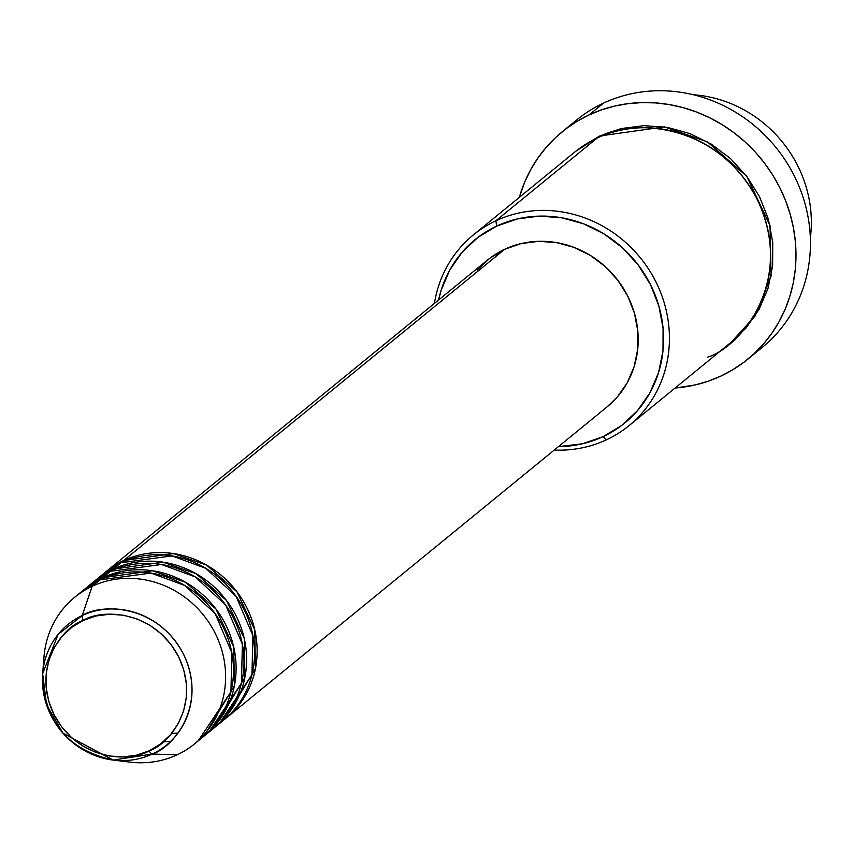 <?xml version="1.0" encoding="UTF-8"?>
<svg xmlns="http://www.w3.org/2000/svg" width="853" height="853" viewBox="0 0 853 853"><rect width="100%" height="100%" fill="white"/><g stroke="black" fill="none" stroke-linecap="round" stroke-linejoin="round"><path stroke-width="1.28" d="M43.695 665.862A94.694 88.403 50.8 0 1 74.744 597.228A94.694 88.403 50.8 0 1 92.103 586.32L82.24 615.514A4.734 1.653 65 0 0 83.317 620.387C100.196 609.255 153.263 608.647 178.49 656.511C202.022 705.164 168.713 744.904 149.19 750.779C132.3 761.91 79.233 762.518 54.016 714.654C30.484 666.001 63.783 626.262 83.317 620.387A4.734 1.653 -115 0 1 82.24 615.514L58.111 634.387L42.65 673.71L46.542 704.759L63.015 733.239L113.204 760.076L152.218 754.052A4.734 1.653 -115 0 1 149.19 750.779L136.416 755.204L122.864 756.942L109.056 755.95L95.525 752.239L82.794 745.98L71.353 737.397L61.629 726.82L54.016 714.654L48.781 701.379L46.147 687.486L46.201 673.529L48.952 660.03L54.283 647.523L62.002 636.466L71.812 627.307L83.317 620.387L96.09 615.962L109.642 614.224L123.45 615.216L136.97 618.926L149.701 625.185L161.153 633.779L170.867 644.356L178.49 656.511L183.726 669.786L186.359 683.679L186.295 697.637L183.555 711.135L178.213 723.643L170.493 734.7L160.695 743.859L149.19 750.779A4.734 1.653 65 0 0 152.218 754.052A77.868 72.697 50.8 0 1 113.204 760.076A77.868 72.697 50.8 0 1 42.65 673.71A77.868 72.697 50.8 0 1 82.24 615.514L92.103 586.32A94.694 88.403 -129.2 0 0 43.961 657.087L42.65 673.71C43.652 720.902 67.163 749.691 113.204 760.076L129.752 762.102A94.694 88.403 -129.2 0 0 177.2 754.788L152.218 754.052L177.2 754.788A94.694 88.403 50.8 0 1 121.094 760.62M106.284 571.457A94.694 88.403 50.8 0 0 104.972 572.544L123.632 560.56L173.554 553.586L206.597 565.112L236.963 591.822L254.77 629.898L255.41 668.784L224.766 719.186A94.694 88.403 50.8 0 0 226.088 718.13A94.694 88.403 50.8 0 0 241.122 597.74A94.694 88.403 50.8 0 0 123.632 560.56L504.699 249.279A94.694 88.403 -129.2 0 0 487.34 260.176L106.284 571.457A94.694 88.403 50.8 0 1 123.632 560.56L504.699 249.279L521.204 243.574L538.701 241.314L556.54 242.615L574.016 247.391L590.457 255.484L605.246 266.584L617.807 280.242L627.648 295.959L634.408 313.104L637.809 331.049L637.735 349.08L634.184 366.513L627.296 382.677L617.327 396.954L606.963 406.998M233.967 703.085L239.192 695.536M219.424 723.376L251.955 674.702L252.893 635.656L236.132 596.407L205.744 568.301L172.05 555.911L121.009 562.713A94.694 88.403 -129.2 0 0 103.65 573.611L95.771 580.051A94.694 88.403 50.8 0 1 113.118 569.154L163.04 562.17L196.083 573.696L226.45 600.405L244.257 638.481L244.907 677.367L214.252 727.769A94.694 88.403 50.8 0 0 215.574 726.713A94.694 88.403 50.8 0 0 230.609 606.323A94.694 88.403 50.8 0 0 113.118 569.154L121.009 562.713L113.118 569.154L94.459 581.138A94.694 88.403 50.8 0 1 95.771 580.051M120.518 571.713L113.939 574.432M208.91 731.959L241.442 683.285L242.38 644.239L225.618 604.99L195.23 576.884L161.537 564.494L110.495 571.297A94.694 88.403 -129.2 0 0 93.137 582.194L85.257 588.634A94.694 88.403 50.8 0 1 102.616 577.737L152.527 570.753L185.57 582.29L215.937 608.989L233.743 647.075L234.394 685.961L203.739 736.363A94.694 88.403 50.8 0 0 205.061 735.297A94.694 88.403 50.8 0 0 220.095 614.906A94.694 88.403 50.8 0 0 102.616 577.737L110.495 571.297L102.616 577.737L83.957 589.722A94.694 88.403 50.8 0 1 85.257 588.634M198.397 740.543L230.928 691.868L231.867 652.822L215.105 613.574L184.728 585.467L151.024 573.077L99.982 579.88A94.694 88.403 -129.2 0 0 82.624 590.788L74.744 597.228M707.681 357.14C740.479 347.256 796.403 280.53 756.888 198.813C714.526 118.439 625.398 119.452 597.047 138.133L495.87 220.788A123.099 114.92 50.8 0 1 648.6 269.111A123.099 114.92 50.8 0 1 629.066 425.626A123.099 114.92 50.8 0 1 606.494 439.785A123.099 114.92 50.8 0 1 554.226 450.075A123.099 114.92 -129.2 0 0 606.494 439.785L603.06 436.651A118.364 110.506 50.8 0 1 558.427 446.641L582.428 443.784L603.06 436.651L621.645 425.466L637.468 410.677L649.933 392.828L658.548 372.622L662.994 350.828L663.08 328.288L658.825 305.864L650.381 284.422L638.076 264.782L622.381 247.701L603.892 233.839L583.335 223.721L561.487 217.739L539.203 216.129L517.313 218.944L496.691 226.077L495.87 220.788A123.099 114.92 -129.2 0 0 434.412 303.412A123.099 114.92 50.8 0 1 473.308 234.959A123.099 114.92 50.8 0 1 495.87 220.788L597.047 138.133A123.099 114.92 -129.2 0 0 574.485 152.303L473.308 234.959M438.623 299.979A118.364 110.506 50.8 0 1 496.691 226.077L478.096 237.251L462.273 252.051L449.808 269.9L441.193 290.105L438.623 299.979M569.58 126.191A146.769 137.024 50.8 0 1 603.497 103.128A146.769 137.024 -129.2 0 0 576.596 120.017L562.138 131.831A146.769 137.024 50.8 0 1 589.039 114.931L603.497 103.128L589.039 114.931A146.769 137.024 50.8 0 1 771.144 172.551A146.769 137.024 50.8 0 1 747.846 359.156A146.769 137.024 50.8 0 1 720.945 376.045A146.769 137.024 50.8 0 1 675.075 388.03L695.355 384.895L708.406 381.131L720.945 376.045L732.844 369.712L743.987 362.184L754.276 353.526L763.616 343.834L771.901 333.192L779.066 321.709L785.037 309.49L789.75 296.652L793.173 283.324L795.263 269.623L795.998 255.697L795.369 241.676L793.397 227.687L790.091 213.868L785.485 200.359L779.621 187.276L772.562 174.758L764.363 162.923L755.108 151.887L744.893 141.747L733.815 132.61L721.979 124.559L709.493 117.671L696.485 112.01L683.072 107.638L669.392 104.599L655.584 102.904L641.755 102.595L628.064 103.661L614.618 106.081L601.578 109.856L589.039 114.931L577.14 121.265L565.997 128.803L555.708 137.45L546.368 147.142L538.083 157.794L530.918 169.278L524.947 181.497L519.328 197.363A146.769 137.024 50.8 0 1 562.138 131.831M575.807 151.248L599.68 135.99L664.402 126.894L707.265 141.758L746.738 176.262L770.024 225.597L771.101 276.116L755.108 315.983L731.543 341.882L746.098 327.978L759.053 309.415L768.02 288.399L772.637 265.731L772.733 242.295L768.297 218.965L759.522 196.67L746.716 176.24L730.392 158.477L711.178 144.061L689.789 133.537L667.078 127.321L643.887 125.647L621.133 128.568L599.68 135.99L580.349 147.622M92.103 586.32L99.982 579.88L92.103 586.32A94.694 88.403 50.8 0 1 209.582 623.5A94.694 88.403 50.8 0 1 194.548 743.891A94.694 88.403 50.8 0 1 177.2 754.788A94.694 88.403 -129.2 0 0 215.052 633.001A94.694 88.403 -129.2 0 0 92.103 586.32M205.061 735.297L212.951 728.857A94.694 88.403 -129.2 0 0 227.986 608.466A94.694 88.403 -129.2 0 0 110.495 571.297L88.062 586.704M194.548 743.891L202.438 737.45A94.694 88.403 -129.2 0 0 217.472 617.06A94.694 88.403 -129.2 0 0 99.982 579.88L78.785 594.125M82.24 615.514A77.868 72.697 50.8 0 1 183.352 653.899A77.868 72.697 50.8 0 1 152.218 754.052C172.967 747.804 208.345 705.591 183.352 653.899C156.547 603.05 100.174 603.7 82.24 615.514M810.35 237.944A123.099 114.92 -129.2 0 0 693.382 94.758A123.099 114.92 50.8 0 1 810.35 237.944M747.846 359.156L762.294 347.352A146.769 137.024 -129.2 0 0 785.602 160.748A146.769 137.024 -129.2 0 0 603.497 103.128A146.769 137.024 50.8 0 1 788.257 164.981A146.769 137.024 50.8 0 1 754.852 352.993M629.066 425.626L730.243 342.97A123.099 114.92 -129.2 0 0 749.787 186.466A123.099 114.92 -129.2 0 0 597.047 138.133L556.103 171.592M477.168 270.06L489.825 258.224L504.699 249.279A94.694 88.403 -129.2 0 1 622.178 286.448A94.694 88.403 -129.2 0 1 607.144 406.838L226.088 718.13M215.574 726.713L223.465 720.273A94.694 88.403 -129.2 0 0 238.499 599.883A94.694 88.403 -129.2 0 0 121.009 562.713L98.575 578.121M606.494 439.785A123.099 114.92 -129.2 0 0 655.712 281.469A123.099 114.92 -129.2 0 0 495.87 220.788L496.691 226.077A118.364 110.506 50.8 0 1 650.381 284.422A118.364 110.506 50.8 0 1 603.06 436.651L606.494 439.785M239.298 695.302L233.999 703.011M228.785 703.885L223.497 711.594M163.158 741.897L170.739 741.31M171.624 733.356L177.989 733.068"/></g></svg>
